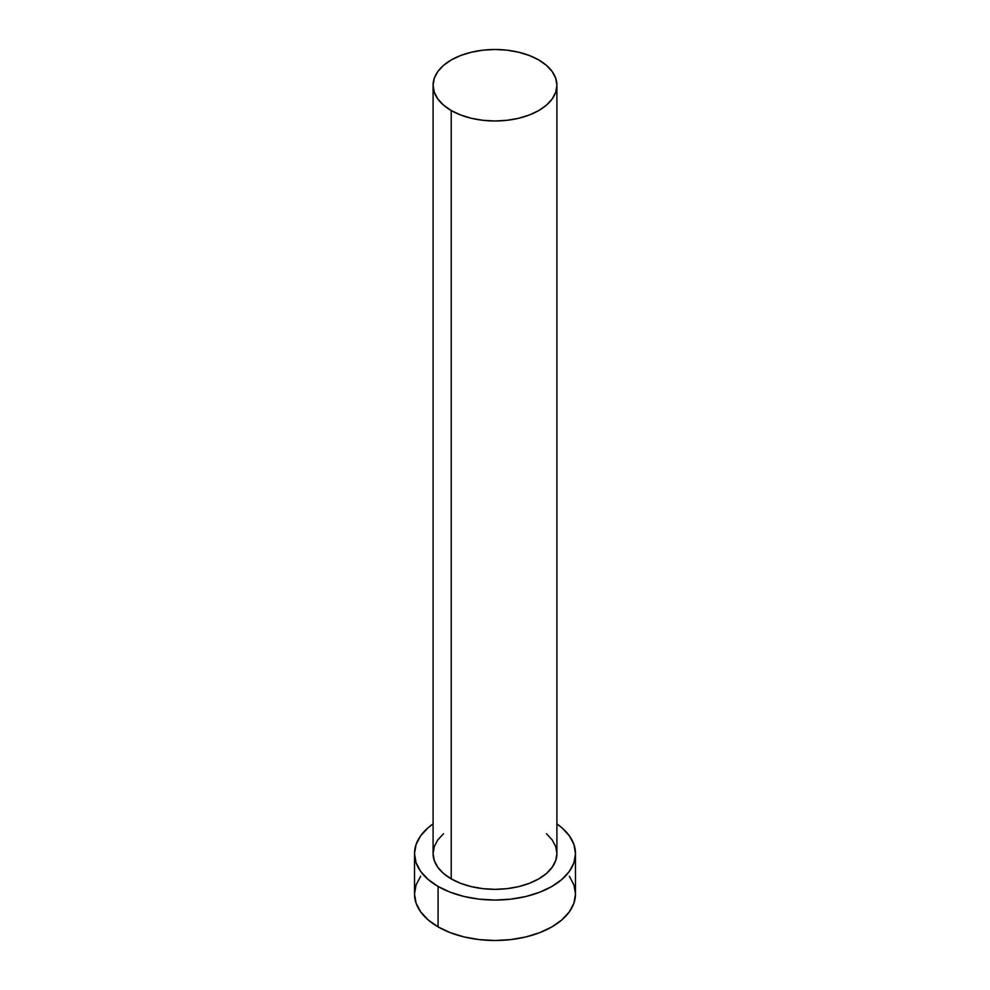 <?xml version="1.0" encoding="UTF-8"?>
<svg xmlns="http://www.w3.org/2000/svg" width="990" height="990" viewBox="0 0 990 990"><rect width="100%" height="100%" fill="white"/><g stroke="black" fill="none" stroke-linecap="round" stroke-linejoin="round"><path stroke-width="1.49" d="M433.088 85.239L434.276 92.218L437.803 98.926L443.52 105.101L451.217 110.521L460.61 114.964L471.314 118.268L482.922 120.297L495 120.99L507.078 120.297L518.686 118.268L529.39 114.964L538.783 110.521L546.48 105.101L552.197 98.926L555.724 92.218L556.912 85.239L555.724 78.272L552.197 71.565L546.48 65.39L538.783 59.969L529.39 55.527L518.686 52.223L507.078 50.181L495 49.5L482.922 50.181L471.314 52.223L460.61 55.527L451.217 59.969L443.52 65.39L437.803 71.565L434.276 78.272L433.088 85.239L433.088 853.59A61.912 35.739 0 0 0 451.217 878.873L451.217 110.521A61.912 35.739 180 0 1 433.088 85.239A61.912 35.739 180 0 1 471.314 52.223A61.912 35.739 180 0 1 538.783 59.969A61.912 35.739 180 0 1 556.912 85.239A61.912 35.739 180 0 1 518.686 118.268A61.912 35.739 180 0 1 451.217 110.521L451.217 878.873A61.912 35.739 0 0 0 518.686 886.619A61.912 35.739 0 0 0 556.912 853.59L555.724 860.57L552.197 867.277L546.48 873.452L538.783 878.873L529.39 883.315L518.686 886.619L507.078 888.649L495 889.342L482.922 888.649L471.314 886.619L460.61 883.315L451.217 878.873L443.52 873.452L437.803 867.277L434.276 860.57L433.088 853.59L434.276 846.623L437.803 839.916L443.52 833.741M420.639 876.249L416.06 884.973L414.513 894.032A80.487 46.468 0 0 0 438.087 926.888L438.087 886.446L450.289 892.225L464.199 896.519L479.296 899.168L495 900.059L510.704 899.168L525.801 896.519L539.711 892.225L551.913 886.446L561.924 879.405L569.361 871.373L573.94 862.661L575.487 853.59L573.94 844.532L569.361 835.808L561.924 827.776L556.912 823.903A80.487 46.468 180 0 1 575.487 853.59A80.487 46.468 180 0 1 525.801 896.519A80.487 46.468 180 0 1 438.087 886.446L438.087 926.888A80.487 46.468 0 0 0 525.801 936.961A80.487 46.468 0 0 0 575.487 894.032L573.94 884.973L569.361 876.249M438.087 886.446A80.487 46.468 180 0 1 414.513 853.59A80.487 46.468 180 0 1 433.088 823.903L428.076 827.776L420.639 835.808L416.06 844.532L414.513 853.59L416.06 862.661L420.639 871.373L428.076 879.405L438.087 886.446M546.48 833.741L552.197 839.916L555.724 846.623L556.912 853.59L556.912 85.239M414.513 853.59L414.513 894.032L416.06 903.103L420.639 911.815L428.076 919.846L438.087 926.888L450.289 932.667L464.199 936.961L479.296 939.609L495 940.5L510.704 939.609L525.801 936.961L539.711 932.667L551.913 926.888L561.924 919.846L569.361 911.815L573.94 903.103L575.487 894.032L575.487 853.59"/></g></svg>

